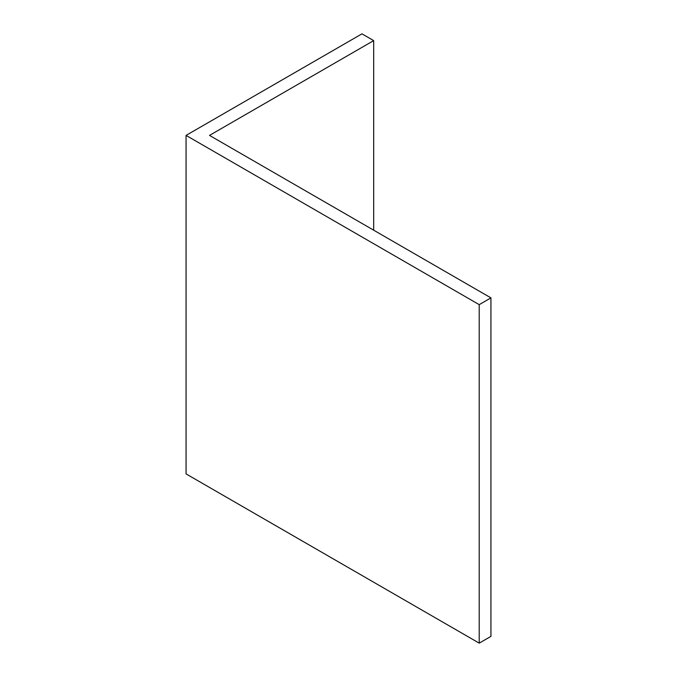 <?xml version="1.0" encoding="UTF-8"?>
<svg xmlns="http://www.w3.org/2000/svg" width="677" height="677" viewBox="0 0 677 677"><rect width="100%" height="100%" fill="white"/><g stroke="black" fill="none" stroke-linecap="round" stroke-linejoin="round"><path stroke-width="1.02" d="M373.679 40.62L361.95 33.85L186.065 135.4L186.065 473.9L479.214 643.15L490.935 636.38L490.935 297.88L209.515 135.4L373.679 40.62L373.679 230.18M186.065 135.4L479.214 304.65L479.214 643.15M479.214 304.65L490.935 297.88"/></g></svg>
